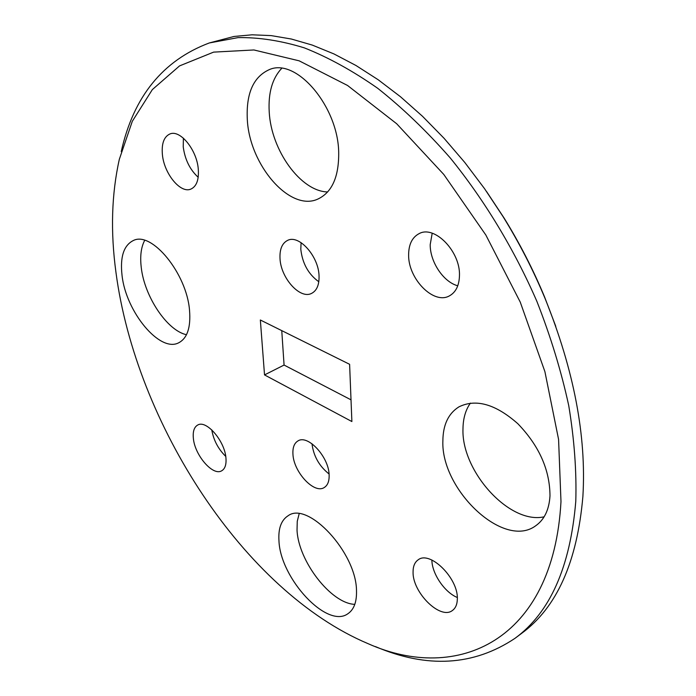 <?xml version="1.0" encoding="UTF-8"?>
<svg xmlns="http://www.w3.org/2000/svg" width="696" height="696" viewBox="0 0 696 696"><rect width="100%" height="100%" fill="white"/><g stroke="black" fill="none" stroke-linecap="round" stroke-linejoin="round"><path stroke-width="1.04" d="M280.01 258.486C280.732 278.043 300.124 299.671 311.66 293.355C316.828 290.632 319.29 284.821 319.046 275.921C318.664 256.285 298.993 234.282 287.622 240.381C282.124 243.182 279.583 249.22 280.01 258.486M318.803 281.741C308.389 274.25 302.386 263.41 300.794 249.22L301.098 242.652M292.938 454.027C293.477 471.923 314.218 494.369 324.249 487.513C327.72 485.347 329.339 481.153 329.13 474.942C328.877 456.941 307.806 434.208 297.958 440.933C294.269 443.161 292.598 447.528 292.938 454.027M329.06 473.976C319.255 466.207 313.565 456.132 311.982 443.743M560.985 501.59L558.575 439.394L544.907 371.647L520.26 302.125L485.843 235.022L443.752 174.418L396.685 123.757L347.548 85.469L299.158 60.83L253.91 49.964L213.62 52.122L179.542 65.903L152.354 89.584L132.301 121.304L119.338 159.288C111.569 194.01 110.438 231.672 115.945 272.293C135.903 423.603 244.087 591.322 368.019 643.643C456.915 683.385 553.346 641.695 560.985 501.59M121.243 151.589C133.475 96.674 162.821 60.465 209.287 42.961L237.997 37.627C258.755 37.236 280.862 40.646 304.309 47.859C328.321 57.359 352.785 70.835 377.71 88.296C402.592 107.984 426.761 131.179 450.199 157.879C484.416 200.065 514.179 249.238 536.877 301.359C550.64 336.394 561.263 371.142 568.736 405.611C574.322 439.402 576.662 471.314 575.783 501.355C570.285 567.031 550.014 612.697 514.979 638.336C473.663 665.898 427.135 668.638 375.388 646.575M486.591 191.583L504 217.9C519.625 243.148 533.145 269.474 544.55 296.887L555.791 326.372M514.979 638.336L521.617 633.369C556.783 607.617 577.21 561.976 582.891 496.448C586.519 435.992 573.913 370.02 545.09 298.532C533.249 270.065 519.207 242.721 502.982 216.508L484.52 188.633L464.78 162.455L444.031 138.26L422.507 116.293L400.487 96.744L378.215 79.77L355.943 65.476L333.906 53.914L312.321 45.101L291.38 39.028L271.266 35.618L252.117 34.8L234.056 36.453L209.287 42.961M247.324 119.825C249.673 165.448 290.18 212.132 317.933 199.039C332.018 192.34 338.943 176.836 338.7 152.546C338.178 106.627 296.609 57.768 269.587 69.496C253.387 76.656 245.975 93.429 247.324 119.825M327.659 191.957C300.715 191.444 271.135 150.345 269.213 111.865C268.143 92.855 272.31 78.352 281.706 68.347M442.874 440.733C440.707 489.558 503.808 549.744 535.755 525.732C544.376 519.642 549.127 509.707 549.988 495.926C549.866 469.904 539.148 445.832 517.824 423.699C495.578 404.098 475.942 398.495 458.899 406.882C448.381 413.511 443.039 424.795 442.874 440.733M544.124 516.815C509.289 524.697 461.143 470.94 462.988 428.701C463.11 418.453 465.58 409.927 470.409 403.106M278.965 540.896C280.323 578.515 327.224 629.297 348.009 613.646C353.968 609.531 356.796 601.927 356.5 590.843C356.491 552.668 307.832 500.633 288.031 515.806C281.184 520.216 278.165 528.577 278.965 540.896M354.795 604.363C330.896 603.545 298.227 560.889 297.035 530.065L297.262 521.243L299.158 513.787M122.044 275.425C125.933 311.817 159.81 352.942 178.689 342.797C187.311 338.273 190.921 327.407 189.521 310.199C186.693 273.467 151.693 230.846 133.31 240.538C123.714 245.366 119.964 256.998 122.044 275.425M186.484 334.715C167.136 330.652 144.376 296.479 141.244 267.386C139.931 256.198 141.079 247.184 144.69 240.355M162.394 154.538C164.047 173.661 180.534 193.836 190.895 189.086C196.55 186.45 199.012 179.812 198.282 169.163C196.924 149.971 180.194 129.378 169.946 133.954C163.978 136.686 161.463 143.541 162.394 154.538M198.186 177.271C189.947 169.728 184.962 159.61 183.239 146.917L183.387 138.156M413.067 572.008C412.415 592.479 440.403 620.249 452.452 610.462C455.61 608.165 457.228 604.328 457.333 598.952C458.412 578.306 429.902 550.249 418.174 559.819C414.746 562.211 413.041 566.274 413.067 572.008M457.298 597.49C444.579 592.331 431.929 573.626 431.877 560.036M408.622 254.893C408.143 278.879 433.721 304.996 449.433 295.861C455.828 292.311 459.169 285.56 459.464 275.607C460.491 251.517 434.565 224.93 419.14 233.621C412.189 237.284 408.683 244.374 408.622 254.893M457.768 285.786C443.43 282.037 429.989 261.844 430.206 244.592L432.199 233.221M193.357 438.236C194.68 455.201 212.993 476.429 221.728 470.774C225.052 468.8 226.452 464.563 225.948 458.081C224.86 441.02 206.242 419.497 197.664 425.065C194.158 427.1 192.722 431.494 193.357 438.236M225.739 456.385C218.231 449.05 213.568 440.211 211.767 429.867M351.88 421.541L349.61 364.304L260.348 320.003L264.524 374.918L351.88 421.541M281.758 330.626L284.072 365.052L351.019 399.835M284.072 365.052L264.524 374.918M504 217.9L502.982 216.508M544.55 296.887L545.09 298.532"/></g></svg>
